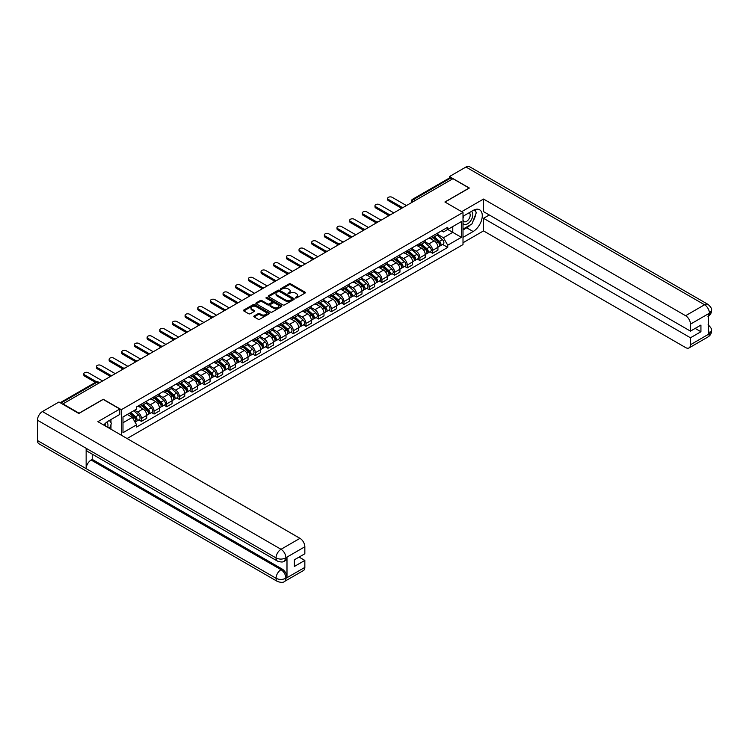 <?xml version="1.0" encoding="UTF-8"?>
<svg xmlns="http://www.w3.org/2000/svg" width="749" height="749" viewBox="0 0 749 749"><rect width="100%" height="100%" fill="white"/><g stroke="black" fill="none" stroke-linecap="round" stroke-linejoin="round"><path stroke-width="1.12" d="M295.452 297.962L296.567 297.962L305.03 293.084A1.123 0.646 0 0 0 305.358 292.616A1.123 0.646 0 0 0 305.03 292.157L290.687 283.88A1.123 0.646 0 0 0 289.095 283.88L280.632 288.768L280.632 289.414L282.841 288.777A3.605 2.078 0 0 1 287.944 288.777L289.133 289.47A3.605 2.078 0 0 1 290.191 290.94A3.605 2.078 0 0 1 289.133 292.41L288.037 293.692L290.247 293.056A3.605 2.078 0 0 1 295.349 293.056L296.548 293.748A3.605 2.078 0 0 1 297.596 295.218A3.605 2.078 0 0 1 296.548 296.688L295.452 297.962L295.452 297.325M254.126 315.984A1.123 0.646 0 0 0 253.799 316.443A1.123 0.646 0 0 0 254.126 316.902L258.152 319.224A1.123 0.646 0 0 0 259.744 319.224L269.144 313.794A1.123 0.646 0 0 0 269.471 313.335A1.123 0.646 0 0 0 269.144 312.876L254.8 304.6A1.123 0.646 0 0 0 253.209 304.6L243.809 310.03A1.123 0.646 0 0 0 243.481 310.489A1.123 0.646 0 0 0 243.809 310.947L248.668 313.747A1.123 0.646 0 0 0 250.269 313.747L254.286 311.425A1.123 0.646 0 0 0 254.613 310.966A1.123 0.646 0 0 0 254.286 310.507L251.879 309.122A3.015 1.741 0 0 1 250.999 307.886A3.015 1.741 0 0 1 252.853 306.275A3.015 1.741 0 0 1 256.139 306.659L265.577 312.108A3.015 1.741 0 0 1 266.457 313.335A3.015 1.741 0 0 1 264.603 314.945A3.015 1.741 0 0 1 261.317 314.571L259.744 313.662A1.123 0.646 0 0 0 258.152 313.662L254.126 315.984L254.126 316.902L258.152 314.599L258.152 313.662M121.357 409.694L103.259 399.245L79.076 413.205L62.935 403.88L452.939 178.711L469.089 188.036L444.906 201.996L463.004 212.444L121.357 409.694L121.357 435.225M282.925 304.918A1.123 0.646 0 0 0 284.517 304.918L293.917 299.497A1.123 0.646 0 0 0 294.245 299.038A1.123 0.646 0 0 0 293.917 298.57L279.574 290.294A1.123 0.646 0 0 0 277.982 290.294L268.582 295.724A1.123 0.646 0 0 0 268.254 296.183A1.123 0.646 0 0 0 268.582 296.641L282.925 304.918M266.148 298.139L281.512 306.65L272.13 312.071A1.123 0.646 0 0 1 270.539 312.071L256.195 303.794L260.221 301.491L260.221 300.555L256.195 302.877A1.123 0.646 0 0 0 255.868 303.336A1.123 0.646 0 0 0 256.195 303.794L256.195 302.877M260.221 301.491A1.123 0.646 0 0 1 261.813 301.491L261.813 300.555A1.123 0.646 0 0 0 260.221 300.555M261.813 300.555L267.627 303.907A1.123 0.646 0 0 0 269.219 303.907L271.887 302.371A1.123 0.646 0 0 0 272.224 301.913A1.123 0.646 0 0 0 271.887 301.444L265.839 297.952L266.953 297.306L281.53 305.723A1.123 0.646 0 0 1 281.858 306.182A1.123 0.646 0 0 1 281.53 306.65L281.53 305.723M127.077 438.53L463.004 244.586L463.004 212.444M415.367 200.404L413.663 199.421A2.294 1.329 60 0 0 412.512 199.309L449.278 178.084A2.294 1.329 60 0 1 450.421 178.196L413.663 199.421A2.294 1.329 120 0 0 412.034 202.23L412.034 202.324M452.124 179.18L450.421 178.196M432.566 236.01A5.28 3.052 60 0 1 431.471 238.388L436.836 235.289A5.28 3.052 -120 0 0 437.922 232.92M424.964 241.702L428.84 243.931A5.28 3.052 60 0 1 432.566 250.4L437.922 247.301A5.28 3.052 -120 0 0 434.195 240.841L430.357 238.631M437.922 247.301L437.922 250.166L432.566 253.256L430.001 251.776M431.471 238.388A5.28 3.052 60 0 1 428.877 238.145M432.566 250.4L432.566 253.256M419.908 243.322A5.28 3.052 60 0 1 418.813 245.691L424.168 242.601A5.28 3.052 -120 0 0 425.263 240.232M417.343 259.079L419.908 260.568L425.263 257.469L425.263 254.613A5.28 3.052 -120 0 0 421.528 248.153L417.699 245.934M418.813 245.691A5.28 3.052 60 0 1 416.219 245.457M412.306 249.005L416.172 251.243A5.28 3.052 60 0 1 419.908 257.703L419.908 260.568M407.25 250.634A5.28 3.052 60 0 1 406.155 253.003L411.51 249.913A5.28 3.052 -120 0 0 412.605 247.544M404.685 266.391L407.25 267.87L412.605 264.781L412.605 261.925A5.28 3.052 -120 0 0 408.87 255.456L405.04 253.246M406.155 253.003A5.28 3.052 60 0 1 403.561 252.759M399.648 256.317L403.514 258.545A5.28 3.052 60 0 1 407.25 265.015L407.25 267.87M394.592 257.937A5.28 3.052 60 0 1 393.497 260.315L398.852 257.216A5.28 3.052 -120 0 0 399.947 254.847M392.027 273.703L394.592 275.183L399.947 272.093L399.947 269.228A5.28 3.052 -120 0 0 396.212 262.768L392.382 260.549M393.497 260.315A5.28 3.052 60 0 1 390.894 260.072M386.99 263.629L390.856 265.858A5.28 3.052 60 0 1 394.592 272.327L394.592 275.183M381.934 265.249A5.28 3.052 60 0 1 380.838 267.618L386.194 264.528A5.28 3.052 -120 0 0 387.289 262.159M379.359 281.006L381.934 282.495L387.289 279.396L387.289 276.54A5.28 3.052 -120 0 0 383.554 270.08L379.724 267.861M380.838 267.618A5.28 3.052 60 0 1 378.236 267.384M374.331 270.932L378.198 273.17A5.28 3.052 60 0 1 381.934 279.63L381.934 282.495M369.276 272.561A5.28 3.052 60 0 1 368.18 274.93L373.536 271.84A5.28 3.052 -120 0 0 374.631 269.462M366.701 288.318L369.276 289.797L374.631 286.708L374.631 283.852A5.28 3.052 -120 0 0 370.895 277.383L367.057 275.173M368.18 274.93A5.28 3.052 60 0 1 365.578 274.686M361.673 278.244L365.54 280.472A5.28 3.052 60 0 1 369.276 286.942L369.276 289.797M356.608 279.864A5.28 3.052 60 0 1 355.522 282.233L360.878 279.143A5.28 3.052 -120 0 0 361.964 276.774M354.043 295.63L356.608 297.11L361.973 294.02L361.973 291.155A5.28 3.052 -120 0 0 358.237 284.695L354.399 282.476M355.522 282.233A5.28 3.052 60 0 1 352.919 281.998M349.015 285.556L352.882 287.785A5.28 3.052 60 0 1 356.608 294.254L356.608 297.11M343.95 287.176A5.28 3.052 60 0 1 342.864 289.545L348.219 286.455A5.28 3.052 -120 0 0 349.306 284.086M341.385 302.933L343.95 304.422L349.306 301.323L349.306 298.467A5.28 3.052 -120 0 0 345.579 291.998L341.741 289.788M342.864 289.545A5.28 3.052 60 0 1 340.261 289.311M336.348 292.859L340.224 295.097A5.28 3.052 60 0 1 343.95 301.557L343.95 304.422M331.292 294.488A5.28 3.052 60 0 1 330.197 296.857L335.552 293.767A5.28 3.052 -120 0 0 336.647 291.389M328.727 310.245L331.292 311.724L336.647 308.635L336.647 305.779A5.28 3.052 -120 0 0 332.921 299.31L329.083 297.1M330.197 296.857A5.28 3.052 60 0 1 327.603 296.613M323.69 300.171L327.556 302.399A5.28 3.052 60 0 1 331.292 308.869L331.292 311.724M318.634 301.791A5.28 3.052 60 0 1 317.539 304.16L322.894 301.07A5.28 3.052 -120 0 0 323.989 298.701M316.069 317.557L318.634 319.037L323.989 315.947L323.989 313.082A5.28 3.052 -120 0 0 320.254 306.622L316.424 304.403M317.539 304.16A5.28 3.052 60 0 1 314.945 303.925M311.032 307.474L314.898 309.712A5.28 3.052 60 0 1 318.634 316.181L318.634 319.037M305.976 309.103A5.28 3.052 60 0 1 304.88 311.472L310.236 308.382A5.28 3.052 -120 0 0 311.331 306.013M303.411 324.86L305.976 326.349L311.331 323.25L311.331 320.394A5.28 3.052 -120 0 0 307.596 313.925L303.766 311.715M304.88 311.472A5.28 3.052 60 0 1 302.287 311.238M298.374 314.786L302.24 317.024A5.28 3.052 60 0 1 305.976 323.484L305.976 326.349M293.318 316.415A5.28 3.052 60 0 1 292.222 318.784L297.578 315.685A5.28 3.052 -120 0 0 298.673 313.316M290.743 332.172L293.318 333.651L298.673 330.562L298.673 327.706A5.28 3.052 -120 0 0 294.937 321.237L291.108 319.027M292.222 318.784A5.28 3.052 60 0 1 289.62 318.54M285.715 322.098L289.582 324.326A5.28 3.052 60 0 1 293.318 330.796L293.318 333.651M280.66 323.718A5.28 3.052 60 0 1 279.564 326.087L284.92 322.997A5.28 3.052 -120 0 0 286.015 320.628M278.085 339.475L280.66 340.964L286.015 337.874L286.015 335.009A5.28 3.052 -120 0 0 282.279 328.549L278.45 326.33M279.564 326.087A5.28 3.052 60 0 1 276.961 325.852M273.057 329.401L276.924 331.638A5.28 3.052 60 0 1 280.66 338.108L280.66 340.964M267.992 331.03A5.28 3.052 60 0 1 266.906 333.399L272.262 330.309A5.28 3.052 -120 0 0 273.357 327.94M265.427 346.787L267.992 348.266L273.357 345.177L273.357 342.321A5.28 3.052 -120 0 0 269.621 335.852L265.783 333.642M266.906 333.399A5.28 3.052 60 0 1 264.303 333.165M260.399 336.713L264.266 338.951A5.28 3.052 60 0 1 267.992 345.411L267.992 348.266M255.334 338.342A5.28 3.052 60 0 1 254.248 340.711L259.603 337.612A5.28 3.052 -120 0 0 260.689 335.243M252.769 354.099L255.334 355.578L260.689 352.489L260.689 349.633A5.28 3.052 -120 0 0 256.963 343.164L253.125 340.954M254.248 340.711A5.28 3.052 60 0 1 251.645 340.467M247.732 344.025L251.608 346.253A5.28 3.052 60 0 1 255.334 352.723L255.334 355.578M242.676 345.645A5.28 3.052 60 0 1 241.581 348.013L246.936 344.924A5.28 3.052 -120 0 0 248.031 342.555M240.111 361.402L242.676 362.891L248.031 359.792L248.031 356.936A5.28 3.052 -120 0 0 244.305 350.476L240.466 348.257M241.581 348.013A5.28 3.052 60 0 1 238.987 347.779M235.074 351.328L238.95 353.565A5.28 3.052 60 0 1 242.676 360.035L242.676 362.891M230.018 352.957A5.28 3.052 60 0 1 228.922 355.326L234.278 352.236A5.28 3.052 -120 0 0 235.373 349.867M227.453 368.714L230.018 370.193L235.373 367.104L235.373 364.248A5.28 3.052 -120 0 0 231.638 357.779L227.808 355.569M228.922 355.326A5.28 3.052 60 0 1 226.329 355.092M222.416 358.64L226.282 360.878A5.28 3.052 60 0 1 230.018 367.338L230.018 370.193M217.36 360.269A5.28 3.052 60 0 1 216.264 362.638L221.62 359.539A5.28 3.052 -120 0 0 222.715 357.17M214.794 376.026L217.36 377.505L222.715 374.416L222.715 371.56A5.28 3.052 -120 0 0 218.98 365.091L215.15 362.881M216.264 362.638A5.28 3.052 60 0 1 213.671 362.394M209.757 365.952L213.624 368.18A5.28 3.052 60 0 1 217.36 374.65L217.36 377.505M204.702 367.572A5.28 3.052 60 0 1 203.606 369.94L208.962 366.851A5.28 3.052 -120 0 0 210.057 364.482M202.136 383.329L204.702 384.817L210.057 381.718L210.057 378.863A5.28 3.052 -120 0 0 206.321 372.403L202.492 370.184M203.606 369.94A5.28 3.052 60 0 1 201.004 369.706M197.099 373.255L200.966 375.492A5.28 3.052 60 0 1 204.702 381.953L204.702 384.817M192.044 374.884A5.28 3.052 60 0 1 190.948 377.253L196.304 374.163A5.28 3.052 -120 0 0 197.399 371.794M189.469 390.641L192.044 392.12L197.399 389.031L197.399 386.175A5.28 3.052 -120 0 0 193.663 379.706L189.834 377.496M190.948 377.253A5.28 3.052 60 0 1 188.345 377.009M184.441 380.567L188.308 382.805A5.28 3.052 60 0 1 192.044 389.265L192.044 392.12M179.386 382.187A5.28 3.052 60 0 1 178.29 384.565L183.645 381.466A5.28 3.052 -120 0 0 184.741 379.097M176.811 397.953L179.386 399.432L184.741 396.343L184.741 393.478A5.28 3.052 -120 0 0 181.005 387.018L177.167 384.799M178.29 384.565A5.28 3.052 60 0 1 175.687 384.321M171.783 387.879L175.65 390.107A5.28 3.052 60 0 1 179.386 396.577L179.386 399.432M166.718 389.499A5.28 3.052 60 0 1 165.632 391.867L170.987 388.778A5.28 3.052 -120 0 0 172.073 386.409M164.153 405.256L166.718 406.744L172.073 403.645L172.073 400.79A5.28 3.052 -120 0 0 168.347 394.33L164.508 392.111M165.632 391.867A5.28 3.052 60 0 1 163.029 391.633M159.125 395.182L162.992 397.419A5.28 3.052 60 0 1 166.718 403.88L166.718 406.744M154.06 396.811A5.28 3.052 60 0 1 152.965 399.18L158.329 396.09A5.28 3.052 -120 0 0 159.415 393.712M151.495 412.568L154.06 414.047L159.415 410.958L159.415 408.102A5.28 3.052 -120 0 0 155.689 401.633L151.85 399.423M152.965 399.18A5.28 3.052 60 0 1 150.371 398.936M146.458 402.494L150.334 404.722A5.28 3.052 60 0 1 154.06 411.192L154.06 414.047M141.402 404.114A5.28 3.052 60 0 1 140.306 406.492L145.662 403.393A5.28 3.052 -120 0 0 146.757 401.024M138.837 419.88L141.402 421.359L146.757 418.27L146.757 415.405A5.28 3.052 -120 0 0 143.022 408.945L139.192 406.726M140.306 406.492A5.28 3.052 60 0 1 137.713 406.248M134.586 410.255L137.666 412.034A5.28 3.052 60 0 1 141.402 418.504L141.402 421.359M441.536 230.842L443.445 231.937L461.375 221.582L452.771 226.554L452.771 232.359L443.445 237.751L437.631 234.39M122.986 422.764L132.311 417.38L136.618 424.823L122.986 432.697L122.986 416.959L136.618 409.085L136.618 406.885L447.743 227.256L447.743 229.456L461.375 237.33L447.743 245.195L443.445 237.751M461.375 221.582L461.375 237.33M136.618 424.823L136.618 427.024L447.743 247.404L447.743 245.195M132.311 417.38L127.283 414.469M442.659 244.464L447.743 247.404M295.761 298.074L296.548 297.625A3.605 2.078 0 0 0 297.596 296.155L297.596 295.218M290.191 290.94L290.191 291.876A3.605 2.078 0 0 1 289.133 293.346L288.356 293.795M305.03 292.157L305.03 293.084L290.687 284.817A1.123 0.646 0 0 0 289.095 284.817L280.95 289.526M293.898 299.506L279.574 291.23A1.123 0.646 0 0 0 277.982 291.23L268.601 296.651M291.923 299.357L291.923 298.711L279.34 291.445L277.064 292.11A3.605 2.078 0 0 0 276.016 293.589A3.605 2.078 0 0 0 277.064 295.059L285.669 300.021A3.605 2.078 0 0 0 290.771 300.021L291.923 299.357L291.923 300.293L292.157 299.038M276.016 293.589L276.016 294.526A3.605 2.078 0 0 0 277.064 295.995L277.064 295.059M291.923 300.293L290.771 300.958A3.605 2.078 0 0 1 285.669 300.958L277.064 295.995M261.813 301.491L267.627 304.843A1.123 0.646 0 0 0 269.219 304.843L271.887 303.308A1.123 0.646 0 0 0 272.224 302.849L272.224 301.913M273.666 307.39A3.015 1.741 0 0 0 276.943 307.773A3.015 1.741 0 0 0 278.806 306.163A3.015 1.741 0 0 0 277.926 304.937L274.602 303.008A1.123 0.646 0 0 0 273.001 303.008L270.333 304.553A1.123 0.646 0 0 0 270.005 305.012A1.123 0.646 0 0 0 270.333 305.47L273.666 307.39L273.666 308.326A3.015 1.741 0 0 0 276.943 308.71A3.015 1.741 0 0 0 278.806 307.099L278.806 306.163M270.005 305.012L270.005 305.948A1.123 0.646 0 0 0 270.333 306.407L270.333 305.47M273.666 308.326L270.333 306.407M266.457 313.335L266.457 314.271A3.015 1.741 0 0 1 264.603 315.881A3.015 1.741 0 0 1 261.317 315.507L259.744 314.599A1.123 0.646 0 0 0 258.152 314.599M250.999 307.886L250.999 308.822A3.015 1.741 0 0 0 251.879 310.058L251.879 309.122M254.286 310.507L254.286 311.425L251.879 310.058M269.144 312.876L269.144 313.794L254.8 305.536A1.123 0.646 0 0 0 253.209 305.536L243.828 310.957M432.931 237.545L438.09 242.142A2.865 1.657 60 0 1 438.998 246.58L437.922 247.198M433.072 237.667L435.497 239.062M433.456 237.246L439.195 242.367A1.376 0.796 60 0 1 439.626 244.492A1.376 0.796 60 0 1 439.504 244.539M434.317 236.75L439.476 241.347A2.865 1.657 60 0 1 440.375 245.784A2.865 1.657 60 0 1 439.504 245.878M437.191 235.017L442.397 239.661A2.865 1.657 60 0 1 443.296 244.099L440.375 245.784M400.987 207.941L388.422 200.685A2.64 1.526 180 0 1 387.654 199.608L387.654 198.391A2.64 1.526 -0 0 0 388.422 199.468L402.026 207.323M406.435 205.563L392.158 197.315A2.64 1.526 -0 0 0 389.283 196.987A2.64 1.526 -0 0 0 387.654 198.391M420.273 244.848L425.432 249.454A2.865 1.657 60 0 1 426.331 253.892L425.263 254.51M420.414 244.97L422.839 246.374M420.798 244.548L426.537 249.67A1.376 0.796 60 0 1 426.967 251.804A1.376 0.796 60 0 1 426.846 251.851M421.659 244.052L426.818 248.659A2.865 1.657 60 0 1 427.716 253.096A2.865 1.657 60 0 1 426.846 253.19M424.533 242.33L429.739 246.973A2.865 1.657 60 0 1 430.638 251.411L427.716 253.096M407.615 252.16L412.774 256.767A2.865 1.657 60 0 1 413.673 261.195L412.605 261.813M407.756 252.282L410.18 253.686M408.139 251.861L413.879 256.982A1.376 0.796 60 0 1 414.309 259.107A1.376 0.796 60 0 1 414.188 259.163M408.991 251.364L414.15 255.961A2.865 1.657 60 0 1 415.058 260.399A2.865 1.657 60 0 1 414.188 260.493M411.875 249.632L417.071 254.276A2.865 1.657 60 0 1 417.979 258.714L415.058 260.399M470.306 224.906A12.911 7.453 120 0 1 466.73 227.818L473.143 231.516A12.911 7.453 120 0 0 481.579 220.14A12.911 7.453 120 0 0 479.603 209.795A12.911 7.453 120 0 0 473.143 210.432L463.004 216.292M473.143 231.516L463.004 237.377M463.004 242.76L483.526 230.907L483.526 218.305L690.466 337.78L690.466 344.755L709.528 333.651L708.32 334.213L708.32 314.065L709.415 313.204L690.466 324.139A6.881 3.979 -120 0 0 685.597 315.713L704.547 304.768L465.962 167.027L449.447 176.558L469.333 188.036L445.028 202.071M489.294 214.982L483.526 218.305M695.166 328.408L700.933 331.732L700.933 325.075L690.466 331.124L483.526 211.649L483.526 199.047L685.597 315.713M461.665 211.677L483.526 199.047M483.526 230.907L685.597 347.564A6.881 3.979 -120 0 0 689.033 347.911A6.881 3.979 -120 0 0 690.466 344.755M465.962 167.027A7.059 4.073 -60 0 1 469.492 166.671L708.067 304.422A7.059 4.073 -60 0 0 704.547 304.768A6.881 3.979 60 0 1 709.415 313.204M449.447 178.009L449.447 176.558M690.466 331.124L690.466 324.139M700.933 331.732L690.466 337.78M472.872 221.526A12.911 7.453 120 0 0 475.652 214.364M475.858 212.051A12.911 7.453 120 0 0 475.54 209.42M466.73 227.818L463.004 229.971M708.32 329.401L709.415 333.586M708.067 324.804C710.838 327.294 711.999 329.279 711.55 330.768L709.537 333.642M708.067 304.422C710.838 306.884 711.999 308.897 711.55 310.442L709.537 313.269M119.821 409.038L97.904 421.687L299.974 538.344A6.881 3.979 60 0 1 304.843 546.779L285.893 557.724L284.461 561.104C283.309 562.284 280.987 562.284 277.495 561.113L87.605 451.478A7.059 4.073 -60 0 1 86.144 448.295L37.45 420.189A7.059 4.073 -60 0 1 42.44 411.547L58.956 402.007L78.832 413.485L103.184 399.432L119.821 409.038L119.821 414.422L108.296 421.078A12.911 7.453 120 0 0 103.774 425.076M110.683 429.065L113.408 430.638M110.974 428.905L110.974 424.58M110.974 422.642L110.974 419.534M304.843 546.779L304.843 553.764L294.366 559.803L294.366 566.459L304.843 560.411L304.843 567.396A6.881 3.979 60 0 1 303.411 570.551L284.461 581.486A6.881 3.979 -120 0 0 285.893 578.331L304.843 567.396M284.461 581.486C283.365 582.656 281.044 582.656 277.495 581.496L38.911 443.754A7.059 4.073 -60 0 1 37.45 440.524L86.144 468.631A7.059 4.073 -60 0 1 91.135 460.036L281.025 569.671L282.12 569.034A6.881 3.979 60 0 1 286.989 577.47L286.989 557.322A6.881 3.979 60 0 1 285.556 560.477L284.461 561.104M37.45 420.189L37.45 440.524M277.495 561.113A7.059 4.073 -60 0 1 276.035 557.93L86.144 448.295L86.144 468.631L276.035 578.265C279.274 579.829 282.513 579.829 285.772 578.265L285.893 578.331M304.843 560.411L299.076 557.087M92.23 454.156L92.23 459.399L282.12 569.034M92.23 459.399L91.135 460.036M42.44 411.547L281.025 549.289A7.059 4.073 -60 0 0 276.035 557.93C279.283 559.494 282.523 559.475 285.762 557.893M463.004 223.455A7.462 4.307 120 0 0 468.93 222.818A7.462 4.307 120 0 0 472.816 214.701A7.462 4.307 120 0 0 471.467 211.405M463.622 215.927A7.462 4.307 120 0 0 463.004 217.276M463.004 219.766A5.103 2.949 120 0 0 464.034 221.61A5.103 2.949 120 0 0 467.966 220.243A5.103 2.949 120 0 0 470.194 215.103A5.103 2.949 120 0 0 469.136 212.763A5.103 2.949 120 0 0 469.117 212.753M464.043 215.684A5.103 2.949 120 0 0 463.004 218.745M474.314 209.842L476.308 212.688L471.926 223.979L463.163 229.035M107.716 427.351A7.462 4.307 120 0 0 107.968 425.338A7.462 4.307 120 0 0 106.733 422.136M105.337 425.975A5.103 2.949 120 0 0 105.347 425.75A5.103 2.949 120 0 0 104.813 423.878M109.42 420.432L111.451 423.325L109.494 428.381M388.319 215.244L375.764 207.997A2.64 1.526 180 0 1 374.987 206.921L374.987 205.703A2.64 1.526 -0 0 0 375.764 206.78L389.368 214.635M393.777 212.866L379.5 204.627A2.64 1.526 -0 0 0 376.616 204.29A2.64 1.526 -0 0 0 374.987 205.703M375.661 222.556L363.106 215.309A2.64 1.526 180 0 1 362.329 214.233L362.329 213.006A2.64 1.526 -0 0 0 363.106 214.092L376.71 221.947M381.119 220.178L366.841 211.93A2.64 1.526 -0 0 0 363.958 211.602A2.64 1.526 -0 0 0 362.329 213.006M394.957 259.472L400.116 264.069A2.865 1.657 60 0 1 401.015 268.507L399.947 269.125M395.098 259.594L397.522 260.989M395.481 259.163L401.221 264.294A1.376 0.796 60 0 1 401.651 266.419A1.376 0.796 60 0 1 401.52 266.466M396.333 258.667L401.492 263.274A2.865 1.657 60 0 1 402.391 267.711A2.865 1.657 60 0 1 401.53 267.805M399.217 256.944L404.413 261.588A2.865 1.657 60 0 1 405.321 266.026L402.391 267.711M382.299 266.775L387.458 271.381A2.865 1.657 60 0 1 388.357 275.819L387.289 276.437M382.43 266.897L384.864 268.301M382.814 266.475L388.553 271.597A1.376 0.796 60 0 1 388.993 273.731A1.376 0.796 60 0 1 388.862 273.778M383.675 265.979L388.834 270.586A2.865 1.657 60 0 1 389.733 275.023A2.865 1.657 60 0 1 388.871 275.108M386.55 264.257L391.755 268.9A2.865 1.657 60 0 1 392.654 273.329L389.733 275.023M369.641 274.087L374.8 278.684A2.865 1.657 60 0 1 375.698 283.122L374.631 283.74M369.772 274.209L372.206 275.613M370.156 273.788L375.895 278.909A1.376 0.796 60 0 1 376.335 281.034A1.376 0.796 60 0 1 376.204 281.09M371.017 273.291L376.176 277.888A2.865 1.657 60 0 1 377.075 282.326A2.865 1.657 60 0 1 376.213 282.42M373.891 271.559L379.097 276.203A2.865 1.657 60 0 1 379.996 280.641L377.075 282.326M363.003 229.868L350.448 222.612A2.64 1.526 180 0 1 349.671 221.535L349.671 220.318A2.64 1.526 -0 0 0 350.448 221.395L364.051 229.25M368.461 227.49L354.174 219.242A2.64 1.526 -0 0 0 351.3 218.914A2.64 1.526 -0 0 0 349.671 220.318M350.345 237.171L337.79 229.924A2.64 1.526 180 0 1 337.013 228.848L337.013 227.63A2.64 1.526 -0 0 0 337.79 228.707L351.393 236.562M355.803 234.793L341.516 226.554A2.64 1.526 -0 0 0 338.642 226.217A2.64 1.526 -0 0 0 337.013 227.63M337.687 244.483L325.122 237.236A2.64 1.526 180 0 1 324.354 236.15L324.354 234.933A2.64 1.526 -0 0 0 325.122 236.01L338.735 243.874M343.145 242.105L328.858 233.857A2.64 1.526 -0 0 0 325.984 233.529A2.64 1.526 -0 0 0 324.354 234.933M356.983 281.39L362.142 285.996A2.865 1.657 60 0 1 363.04 290.434L361.964 291.052M357.114 281.521L359.539 282.916M357.498 281.09L363.237 286.212A1.376 0.796 60 0 1 363.668 288.346A1.376 0.796 60 0 1 363.546 288.393M358.359 280.594L363.518 285.2A2.865 1.657 60 0 1 364.417 289.638A2.865 1.657 60 0 1 363.555 289.732M361.233 278.871L366.439 283.515A2.865 1.657 60 0 1 367.338 287.953L364.417 289.638M325.029 251.795L312.464 244.539A2.64 1.526 180 0 1 311.696 243.462L311.696 242.245A2.64 1.526 -0 0 0 312.464 243.322L326.077 251.177M330.478 249.417L316.2 241.169A2.64 1.526 -0 0 0 313.325 240.841A2.64 1.526 -0 0 0 311.696 242.245M344.315 288.702L349.474 293.308A2.865 1.657 60 0 1 350.382 297.746L349.306 298.364M344.456 288.824L346.881 290.228M344.84 288.402L350.579 293.524A1.376 0.796 60 0 1 351.009 295.658A1.376 0.796 60 0 1 350.888 295.705M345.701 287.906L350.86 292.513A2.865 1.657 60 0 1 351.758 296.95A2.865 1.657 60 0 1 350.888 297.035M348.575 286.184L353.781 290.827A2.865 1.657 60 0 1 354.68 295.256L351.758 296.95M312.37 259.098L299.806 251.851A2.64 1.526 180 0 1 299.038 250.775L299.038 249.557A2.64 1.526 -0 0 0 299.806 250.634L313.419 258.489M317.819 256.72L303.542 248.481A2.64 1.526 -0 0 0 300.667 248.144A2.64 1.526 -0 0 0 299.038 249.557M331.657 296.014L336.816 300.611A2.865 1.657 60 0 1 337.715 305.049L336.647 305.667M331.798 296.136L334.223 297.54M332.182 295.715L337.921 300.836A1.376 0.796 60 0 1 338.351 302.961A1.376 0.796 60 0 1 338.23 303.017M333.043 295.218L338.202 299.815A2.865 1.657 60 0 1 339.1 304.253A2.865 1.657 60 0 1 338.23 304.347M335.917 293.486L341.123 298.13A2.865 1.657 60 0 1 342.021 302.568L339.1 304.253M299.703 266.41L287.148 259.163A2.64 1.526 180 0 1 286.371 258.077L286.371 256.86A2.64 1.526 -0 0 0 287.148 257.937L300.752 265.801M305.161 264.032L290.884 255.784A2.64 1.526 -0 0 0 288 255.456A2.64 1.526 -0 0 0 286.371 256.86M318.999 303.317L324.158 307.923A2.865 1.657 60 0 1 325.057 312.361L323.989 312.979M319.14 303.439L321.564 304.843M319.523 303.017L325.263 308.139A1.376 0.796 60 0 1 325.693 310.273A1.376 0.796 60 0 1 325.572 310.32M320.375 302.521L325.534 307.127A2.865 1.657 60 0 1 326.442 311.565A2.865 1.657 60 0 1 325.572 311.659M323.259 300.798L328.455 305.442A2.865 1.657 60 0 1 329.363 309.88L326.442 311.565M287.045 273.722L274.49 266.466A2.64 1.526 180 0 1 273.713 265.389L273.713 264.172A2.64 1.526 -0 0 0 274.49 265.249L288.093 273.104M292.503 271.344L278.225 263.096A2.64 1.526 -0 0 0 275.342 262.768A2.64 1.526 -0 0 0 273.713 264.172M306.341 310.629L311.5 315.235A2.865 1.657 60 0 1 312.399 319.673L311.331 320.291M306.481 310.751L308.906 312.155M306.865 310.329L312.605 315.451A1.376 0.796 60 0 1 313.035 317.585A1.376 0.796 60 0 1 312.904 317.632M307.717 309.833L312.876 314.44A2.865 1.657 60 0 1 313.784 318.877A2.865 1.657 60 0 1 312.913 318.962M310.601 308.111L315.797 312.754A2.865 1.657 60 0 1 316.705 317.183L313.784 318.877M274.387 281.025L261.832 273.778A2.64 1.526 180 0 1 261.055 272.702L261.055 271.484A2.64 1.526 -0 0 0 261.832 272.561L275.435 280.416M279.845 278.647L265.558 270.408A2.64 1.526 -0 0 0 262.684 270.071A2.64 1.526 -0 0 0 261.055 271.484M293.683 317.941L298.842 322.538A2.865 1.657 60 0 1 299.74 326.976L298.673 327.594M293.814 318.063L296.248 319.458M294.198 317.642L299.946 322.763A1.376 0.796 60 0 1 300.377 324.888A1.376 0.796 60 0 1 300.246 324.935M295.059 317.145L300.218 321.742A2.865 1.657 60 0 1 301.117 326.18A2.865 1.657 60 0 1 300.255 326.274M297.933 315.413L303.139 320.057A2.865 1.657 60 0 1 304.038 324.495L301.117 326.18M261.729 288.337L249.174 281.081A2.64 1.526 180 0 1 248.396 280.004L248.396 278.787A2.64 1.526 -0 0 0 249.174 279.864L262.777 287.719M267.187 285.959L252.9 277.71A2.64 1.526 -0 0 0 250.026 277.383A2.64 1.526 -0 0 0 248.396 278.787M281.025 325.244L286.184 329.85A2.865 1.657 60 0 1 287.082 334.288L286.015 334.906M281.156 325.366L283.59 326.77M281.54 324.944L287.279 330.066A1.376 0.796 60 0 1 287.719 332.2A1.376 0.796 60 0 1 287.588 332.247M282.401 324.448L287.56 329.054A2.865 1.657 60 0 1 288.459 333.492A2.865 1.657 60 0 1 287.597 333.586M285.275 322.725L290.481 327.369A2.865 1.657 60 0 1 291.38 331.807L288.459 333.492M249.071 295.649L236.506 288.393A2.64 1.526 180 0 1 235.738 287.316L235.738 286.099A2.64 1.526 -0 0 0 236.506 287.176L250.119 295.031M254.529 293.271L240.242 285.023A2.64 1.526 -0 0 0 237.367 284.695A2.64 1.526 -0 0 0 235.738 286.099M268.367 332.556L273.525 337.162A2.865 1.657 60 0 1 274.424 341.6L273.348 342.218M268.498 332.678L270.932 334.082M268.882 332.256L274.621 337.378A1.376 0.796 60 0 1 275.052 339.503A1.376 0.796 60 0 1 274.93 339.559M269.743 331.76L274.902 336.367A2.865 1.657 60 0 1 275.801 340.795A2.865 1.657 60 0 1 274.939 340.889M272.617 330.037L277.823 334.672A2.865 1.657 60 0 1 278.722 339.11L275.801 340.795M236.412 302.952L223.848 295.705A2.64 1.526 180 0 1 223.08 294.629L223.08 293.411A2.64 1.526 -0 0 0 223.848 294.488L237.461 302.343M241.871 300.574L227.584 292.325A2.64 1.526 -0 0 0 224.709 291.998A2.64 1.526 -0 0 0 223.08 293.411M255.699 339.868L260.858 344.465A2.865 1.657 60 0 1 261.766 348.903L260.689 349.521M255.84 339.99L258.265 341.385M256.224 339.569L261.963 344.69A1.376 0.796 60 0 1 262.393 346.815A1.376 0.796 60 0 1 262.272 346.862M257.085 339.072L262.244 343.669A2.865 1.657 60 0 1 263.142 348.107A2.865 1.657 60 0 1 262.272 348.201M259.959 337.34L265.165 341.984A2.865 1.657 60 0 1 266.064 346.422L263.142 348.107M223.754 310.264L211.19 303.008A2.64 1.526 180 0 1 210.422 301.931L210.422 300.714A2.64 1.526 -0 0 0 211.19 301.791L224.803 309.646M229.203 307.886L214.926 299.637A2.64 1.526 -0 0 0 212.051 299.31A2.64 1.526 -0 0 0 210.422 300.714M243.041 347.171L248.2 351.777A2.865 1.657 60 0 1 249.099 356.215L248.031 356.833M243.182 347.293L245.606 348.697M243.565 346.871L249.305 351.993A1.376 0.796 60 0 1 249.735 354.127A1.376 0.796 60 0 1 249.614 354.174M244.427 346.375L249.586 350.981A2.865 1.657 60 0 1 250.484 355.419A2.865 1.657 60 0 1 249.614 355.513M247.301 344.652L252.507 349.296A2.865 1.657 60 0 1 253.405 353.734L250.484 355.419M211.096 317.576L198.532 310.32A2.64 1.526 180 0 1 197.755 309.243L197.755 308.026A2.64 1.526 -0 0 0 198.532 309.103L212.136 316.958M216.545 315.189L202.267 306.95A2.64 1.526 -0 0 0 199.393 306.613A2.64 1.526 -0 0 0 197.755 308.026M230.383 354.483L235.542 359.089A2.865 1.657 60 0 1 236.441 363.518L235.373 364.136M230.523 354.605L232.948 356.009M230.907 354.183L236.647 359.305A1.376 0.796 60 0 1 237.077 361.43A1.376 0.796 60 0 1 236.956 361.486M231.769 353.687L236.927 358.294A2.865 1.657 60 0 1 237.826 362.722A2.865 1.657 60 0 1 236.956 362.816M234.643 351.955L239.849 356.599A2.865 1.657 60 0 1 240.747 361.037L237.826 362.722M198.429 324.879L185.874 317.632A2.64 1.526 180 0 1 185.097 316.555L185.097 315.338A2.64 1.526 -0 0 0 185.874 316.415L199.477 324.27M203.887 322.501L189.609 314.252A2.64 1.526 -0 0 0 186.726 313.925A2.64 1.526 -0 0 0 185.097 315.338M217.725 361.795L222.884 366.392A2.865 1.657 60 0 1 223.782 370.83L222.715 371.448M217.865 361.917L220.29 363.312M218.249 361.495L223.988 366.617A1.376 0.796 60 0 1 224.419 368.742A1.376 0.796 60 0 1 224.288 368.789M219.101 360.999L224.26 365.596A2.865 1.657 60 0 1 225.168 370.034A2.865 1.657 60 0 1 224.297 370.128M221.985 359.267L227.181 363.911A2.865 1.657 60 0 1 228.089 368.349L225.168 370.034M185.771 332.191L173.216 324.935A2.64 1.526 180 0 1 172.439 323.858L172.439 322.641A2.64 1.526 -0 0 0 173.216 323.718L186.819 331.573M191.229 329.813L176.951 321.564A2.64 1.526 -0 0 0 174.068 321.237A2.64 1.526 -0 0 0 172.439 322.641M205.067 369.098L210.226 373.704A2.865 1.657 60 0 1 211.124 378.142L210.057 378.76M205.198 369.22L207.632 370.624M205.582 368.798L211.33 373.92A1.376 0.796 60 0 1 211.761 376.054A1.376 0.796 60 0 1 211.63 376.101M206.443 368.302L211.602 372.908A2.865 1.657 60 0 1 212.501 377.346A2.865 1.657 60 0 1 211.639 377.44M209.317 366.579L214.523 371.223A2.865 1.657 60 0 1 215.422 375.661L212.501 377.346M173.113 339.494L160.558 332.247A2.64 1.526 180 0 1 159.78 331.17L159.78 329.953A2.64 1.526 -0 0 0 160.558 331.03L174.161 338.885M178.571 337.116L164.284 328.877A2.64 1.526 -0 0 0 161.41 328.539A2.64 1.526 -0 0 0 159.78 329.953M192.409 376.41L197.567 381.016A2.865 1.657 60 0 1 198.466 385.445L197.399 386.063M192.54 376.532L194.974 377.936M192.924 376.11L198.663 381.232A1.376 0.796 60 0 1 199.103 383.357A1.376 0.796 60 0 1 198.972 383.413M193.785 375.614L198.944 380.22A2.865 1.657 60 0 1 199.843 384.649A2.865 1.657 60 0 1 198.981 384.743M196.659 373.882L201.865 378.526A2.865 1.657 60 0 1 202.764 382.964L199.843 384.649M160.455 346.806L147.899 339.559A2.64 1.526 180 0 1 147.122 338.482L147.122 337.256A2.64 1.526 -0 0 0 147.899 338.342L161.503 346.197M165.913 344.428L151.626 336.179A2.64 1.526 -0 0 0 148.751 335.852A2.64 1.526 -0 0 0 147.122 337.256M179.751 383.722L184.909 388.319A2.865 1.657 60 0 1 185.808 392.757L184.731 393.375M179.882 383.844L182.316 385.239M180.266 383.413L186.005 388.544A1.376 0.796 60 0 1 186.435 390.669A1.376 0.796 60 0 1 186.314 390.716M181.127 382.926L186.286 387.523A2.865 1.657 60 0 1 187.184 391.961A2.865 1.657 60 0 1 186.323 392.055M184.001 381.194L189.207 385.838A2.865 1.657 60 0 1 190.106 390.276L187.184 391.961M147.796 354.118L135.232 346.862A2.64 1.526 180 0 1 134.464 345.785L134.464 344.568A2.64 1.526 -0 0 0 135.232 345.645L148.845 353.5M153.255 351.74L138.968 343.491A2.64 1.526 -0 0 0 136.093 343.164A2.64 1.526 -0 0 0 134.464 344.568M167.083 391.025L172.242 395.631A2.865 1.657 60 0 1 173.15 400.069L172.073 400.687M167.224 391.147L169.648 392.551M167.607 390.725L173.347 395.847A1.376 0.796 60 0 1 173.777 397.981A1.376 0.796 60 0 1 173.656 398.028M168.469 390.229L173.628 394.835A2.865 1.657 60 0 1 174.526 399.273A2.865 1.657 60 0 1 173.656 399.367M171.343 388.506L176.549 393.15A2.865 1.657 60 0 1 177.447 397.588L174.526 399.273M135.138 361.421L122.574 354.174A2.64 1.526 180 0 1 121.806 353.097L121.806 351.88A2.64 1.526 -0 0 0 122.574 352.957L136.187 360.812M140.587 359.043L126.309 350.804A2.64 1.526 -0 0 0 123.435 350.466A2.64 1.526 -0 0 0 121.806 351.88M154.425 398.337L159.584 402.943A2.865 1.657 60 0 1 160.492 407.372L159.415 407.99M154.566 398.459L156.99 399.863M154.949 398.037L160.689 403.159A1.376 0.796 60 0 1 161.119 405.284A1.376 0.796 60 0 1 160.998 405.34M155.811 397.541L160.969 402.138A2.865 1.657 60 0 1 161.868 406.576A2.865 1.657 60 0 1 160.998 406.67M158.685 395.809L163.891 400.453A2.865 1.657 60 0 1 164.789 404.891L161.868 406.576M122.48 368.733L109.916 361.486A2.64 1.526 180 0 1 109.148 360.409L109.148 359.183A2.64 1.526 -0 0 0 109.916 360.269L123.519 368.124M127.929 366.355L113.651 358.106A2.64 1.526 -0 0 0 110.777 357.779A2.64 1.526 -0 0 0 109.148 359.183M141.767 405.649L146.926 410.246A2.865 1.657 60 0 1 147.825 414.684L146.757 415.302M141.907 405.771L144.332 407.166M142.291 405.34L148.03 410.471A1.376 0.796 60 0 1 148.461 412.596A1.376 0.796 60 0 1 148.339 412.643M143.153 404.844L148.311 409.45A2.865 1.657 60 0 1 149.21 413.888A2.865 1.657 60 0 1 148.339 413.982M146.027 403.121L151.232 407.765A2.865 1.657 60 0 1 152.131 412.203L149.21 413.888M109.813 376.045L97.258 368.789A2.64 1.526 180 0 1 96.481 367.712L96.481 366.495A2.64 1.526 -0 0 0 97.258 367.572L110.861 375.427M115.271 373.667L100.993 365.418A2.64 1.526 -0 0 0 98.11 365.091A2.64 1.526 -0 0 0 96.481 366.495M129.427 413.233L134.268 417.558A2.865 1.657 60 0 1 135.166 421.996L135.026 422.071M129.474 413.205L131.674 414.478M129.942 412.933L135.372 417.773A1.376 0.796 60 0 1 135.803 419.908A1.376 0.796 60 0 1 135.681 419.955M130.803 412.437L135.644 416.762A2.865 1.657 60 0 1 136.552 421.2A2.865 1.657 60 0 1 135.681 421.284M133.725 410.752L138.565 415.077A2.865 1.657 60 0 1 139.473 419.506L136.552 421.2M95.451 382.364L84.6 376.101A2.64 1.526 180 0 1 83.822 375.024L83.822 373.807A2.64 1.526 -0 0 0 84.6 374.884L96.584 381.803M102.613 380.969L88.335 372.73A2.64 1.526 -0 0 0 85.452 372.393A2.64 1.526 -0 0 0 83.822 373.807M412.119 202.277L412.034 202.23A2.294 1.329 0 0 1 411.37 201.294L411.37 202.717M154.06 411.192L159.415 408.102M166.718 403.88L172.073 400.79M179.386 396.577L184.741 393.478M192.044 389.265L197.399 386.175M204.702 381.953L210.057 378.863M217.36 374.65L222.715 371.56M230.018 367.338L235.373 364.248M242.676 360.035L248.031 356.936M255.334 352.723L260.689 349.633M267.992 345.411L273.357 342.321M280.66 338.108L286.015 335.009M293.318 330.796L298.673 327.706M305.976 323.484L311.331 320.394M318.634 316.181L323.989 313.082M331.292 308.869L336.647 305.779M343.95 301.557L349.306 298.467M356.608 294.254L361.973 291.155M369.276 286.942L374.631 283.852M381.934 279.63L387.289 276.54M394.592 272.327L399.947 269.228M407.25 265.015L412.605 261.925M419.908 257.703L425.263 254.613M141.402 418.504L146.757 415.405M137.666 412.034L143.022 408.945M150.334 404.722L155.689 401.633M162.992 397.419L168.347 394.33M175.65 390.107L181.005 387.018M188.308 382.805L193.663 379.706M200.966 375.492L206.321 372.403M213.624 368.18L218.98 365.091M226.282 360.878L231.638 357.779M238.95 353.565L244.305 350.476M251.608 346.253L256.963 343.164M264.266 338.951L269.621 335.852M276.924 331.638L282.279 328.549M289.582 324.326L294.937 321.237M302.24 317.024L307.596 313.925M314.898 309.712L320.254 306.622M327.556 302.399L332.921 299.31M340.224 295.097L345.579 291.998M352.882 287.785L358.237 284.695M365.54 280.472L370.895 277.383M378.198 273.17L383.554 270.08M390.856 265.858L396.212 262.768M403.514 258.545L408.87 255.456M416.172 251.243L421.528 248.153M428.84 243.931L434.195 240.841M403.131 207.473A2.294 1.329 120 0 0 402.119 208.053M390.472 214.776A2.294 1.329 120 0 0 389.461 215.366M377.814 222.088A2.294 1.329 120 0 0 376.803 222.668M365.156 229.4A2.294 1.329 120 0 0 364.136 229.98M352.498 236.703A2.294 1.329 120 0 0 351.478 237.293M339.831 244.015A2.294 1.329 120 0 0 338.82 244.595M327.173 251.327A2.294 1.329 120 0 0 326.161 251.907M314.514 258.63A2.294 1.329 120 0 0 313.503 259.22M301.856 265.942A2.294 1.329 120 0 0 300.845 266.522M289.198 273.254A2.294 1.329 120 0 0 288.187 273.834M276.54 280.557A2.294 1.329 120 0 0 275.52 281.147M263.882 287.869A2.294 1.329 120 0 0 262.862 288.449M251.215 295.172A2.294 1.329 120 0 0 250.203 295.761M238.557 302.484A2.294 1.329 120 0 0 237.545 303.073M225.898 309.796A2.294 1.329 120 0 0 224.887 310.376M213.24 317.099A2.294 1.329 120 0 0 212.229 317.688M200.582 324.411A2.294 1.329 120 0 0 199.571 325M187.924 331.723A2.294 1.329 120 0 0 186.904 332.303M175.266 339.025A2.294 1.329 120 0 0 174.245 339.615M162.599 346.338A2.294 1.329 120 0 0 161.587 346.927M149.94 353.65A2.294 1.329 120 0 0 148.929 354.23M137.282 360.952A2.294 1.329 120 0 0 136.271 361.542M124.624 368.265A2.294 1.329 120 0 0 123.613 368.845M111.966 375.577A2.294 1.329 120 0 0 110.955 376.157M98.877 383.132L97.173 382.14L60.866 403.112M99.551 382.739L98.325 382.027A2.294 1.329 120 0 0 97.173 382.14A2.294 1.329 60 0 0 96.031 382.027L60.192 402.719M296.548 297.625L296.548 296.688M288.037 293.692L288.037 293.046M289.133 293.346L289.133 292.41M280.632 289.414L280.632 288.768M289.095 284.817L289.095 283.88M290.687 284.817L290.687 283.88M268.582 296.641L268.582 295.724M277.982 291.23L277.982 290.294M279.574 291.23L279.574 290.294M293.917 299.497L293.917 298.57M285.669 300.958L285.669 300.021M290.771 300.958L290.771 300.021M267.627 304.843L267.627 303.907M269.219 304.843L269.219 303.907M271.887 303.308L271.887 302.371M266.953 298.252L266.953 297.306M259.744 314.599L259.744 313.662M261.317 315.507L261.317 314.571M243.809 310.947L243.809 310.03M253.209 305.536L253.209 304.6M254.8 305.536L254.8 304.6M438.09 242.142L436.489 243.069M439.916 243.865L439.391 244.165M442.397 239.661L439.476 241.347M388.422 199.468L388.422 200.685M425.432 249.454L423.822 250.381M427.258 251.168L426.733 251.467M429.739 246.973L426.818 248.659M412.774 256.767L411.164 257.693M414.59 258.48L414.075 258.779M417.071 254.276L414.15 255.961M711.55 330.796C711.475 333.492 710.286 335.552 707.983 336.966A6.881 3.979 -120 0 0 709.415 333.82M708.32 316.359L709.415 313.438M286.989 577.47L285.772 578.265M285.893 557.958L286.989 557.322M285.893 557.724A6.881 3.979 60 0 0 281.025 549.289L299.974 538.344M277.495 581.496A7.059 4.073 -60 0 1 276.035 578.265A7.059 4.073 -60 0 1 281.025 569.671C283.955 571.627 285.575 574.446 285.893 578.097M375.764 206.78L375.764 207.997M363.106 214.092L363.106 215.309M400.116 264.069L398.505 264.996M401.932 265.792L401.417 266.092M404.413 261.588L401.492 263.274M387.458 271.381L385.847 272.308M389.274 273.095L388.759 273.394M391.755 268.9L388.834 270.586M374.8 278.684L373.189 279.62M376.616 280.407L376.101 280.706M379.097 276.203L376.176 277.888M350.448 221.395L350.448 222.612M337.79 228.707L337.79 229.924M325.122 236.01L325.122 237.236M362.142 285.996L360.531 286.923M363.958 287.719L363.443 288.009M366.439 283.515L363.518 285.2M312.464 243.322L312.464 244.539M349.474 293.308L347.873 294.235M351.3 295.022L350.775 295.321M353.781 290.827L350.86 292.513M299.806 250.634L299.806 251.851M336.816 300.611L335.206 301.547M338.642 302.334L338.117 302.633M341.123 298.13L338.202 299.815M287.148 257.937L287.148 259.163M324.158 307.923L322.547 308.85M325.974 309.646L325.459 309.936M328.455 305.442L325.534 307.127M274.49 265.249L274.49 266.466M311.5 315.235L309.889 316.162M313.316 316.949L312.801 317.248M315.797 312.754L312.876 314.44M261.832 272.561L261.832 273.778M298.842 322.538L297.231 323.474M300.658 324.261L300.143 324.56M303.139 320.057L300.218 321.742M249.174 279.864L249.174 281.081M286.184 329.85L284.573 330.777M288 331.564L287.485 331.863M290.481 327.369L287.56 329.054M236.506 287.176L236.506 288.393M273.525 337.162L271.915 338.089M275.342 338.876L274.827 339.175M277.823 334.672L274.902 336.367M223.848 294.488L223.848 295.705M260.858 344.465L259.257 345.401M262.684 346.188L262.169 346.487M265.165 341.984L262.244 343.669M211.19 301.791L211.19 303.008M248.2 351.777L246.59 352.704M250.026 353.491L249.501 353.79M252.507 349.296L249.586 350.981M198.532 309.103L198.532 310.32M235.542 359.089L233.931 360.016M237.358 360.803L236.843 361.102M239.849 356.599L236.927 358.294M185.874 316.415L185.874 317.632M222.884 366.392L221.273 367.319M224.7 368.115L224.185 368.414M227.181 363.911L224.26 365.596M173.216 323.718L173.216 324.935M210.226 373.704L208.615 374.631M212.042 375.418L211.527 375.717M214.523 371.223L211.602 372.908M160.558 331.03L160.558 332.247M197.567 381.016L195.957 381.943M199.384 382.73L198.869 383.029M201.865 378.526L198.944 380.22M147.899 338.342L147.899 339.559M184.909 388.319L183.299 389.246M186.726 390.042L186.211 390.341M189.207 385.838L186.286 387.523M135.232 345.645L135.232 346.862M172.242 395.631L170.641 396.558M174.068 397.344L173.553 397.644M176.549 393.15L173.628 394.835M122.574 352.957L122.574 354.174M159.584 402.943L157.983 403.87M161.41 404.657L160.885 404.956M163.891 400.453L160.969 402.138M109.916 360.269L109.916 361.486M146.926 410.246L145.315 411.173M148.751 411.969L148.227 412.268M151.232 407.765L148.311 409.45M97.258 367.572L97.258 368.789M134.268 417.558L132.882 418.354M136.084 419.271L135.569 419.571M138.565 415.077L135.644 416.762M84.6 374.884L84.6 376.101M403.327 207.361A2.294 2.294 0 0 0 400.378 209.055M390.669 214.663A2.294 2.294 0 0 0 387.72 216.367M378.011 221.976A2.294 2.294 0 0 0 375.062 223.679M365.343 229.288A2.294 2.294 0 0 0 362.404 230.982M352.685 236.59A2.294 2.294 0 0 0 349.746 238.294M340.027 243.902A2.294 2.294 0 0 0 337.087 245.606M327.369 251.215A2.294 2.294 0 0 0 324.429 252.909M314.711 258.517A2.294 2.294 0 0 0 311.762 260.221M302.053 265.829A2.294 2.294 0 0 0 299.104 267.524M289.395 273.142A2.294 2.294 0 0 0 286.446 274.836M276.737 280.444A2.294 2.294 0 0 0 273.788 282.148M264.069 287.756A2.294 2.294 0 0 0 261.129 289.451M251.411 295.059A2.294 2.294 0 0 0 248.471 296.763M238.753 302.371A2.294 2.294 0 0 0 235.813 304.075M226.095 309.683A2.294 2.294 0 0 0 223.146 311.378M213.437 316.986A2.294 2.294 0 0 0 210.488 318.69M200.779 324.298A2.294 2.294 0 0 0 197.83 326.002M188.121 331.61A2.294 2.294 0 0 0 185.172 333.305M175.453 338.913A2.294 2.294 0 0 0 172.513 340.617M162.795 346.225A2.294 2.294 0 0 0 159.855 347.929M150.137 353.537A2.294 2.294 0 0 0 147.197 355.232M137.479 360.84A2.294 2.294 0 0 0 134.53 362.544M124.821 368.152A2.294 2.294 0 0 0 121.872 369.856M112.163 375.464A2.294 2.294 0 0 0 109.214 377.159M98.325 382.027A2.294 2.294 0 0 0 96.031 382.027M412.512 199.309A2.294 2.294 0 0 0 411.37 201.294M689.033 347.911L707.983 336.966M711.55 310.461C711.456 313.138 710.267 315.179 707.983 316.593"/></g></svg>
